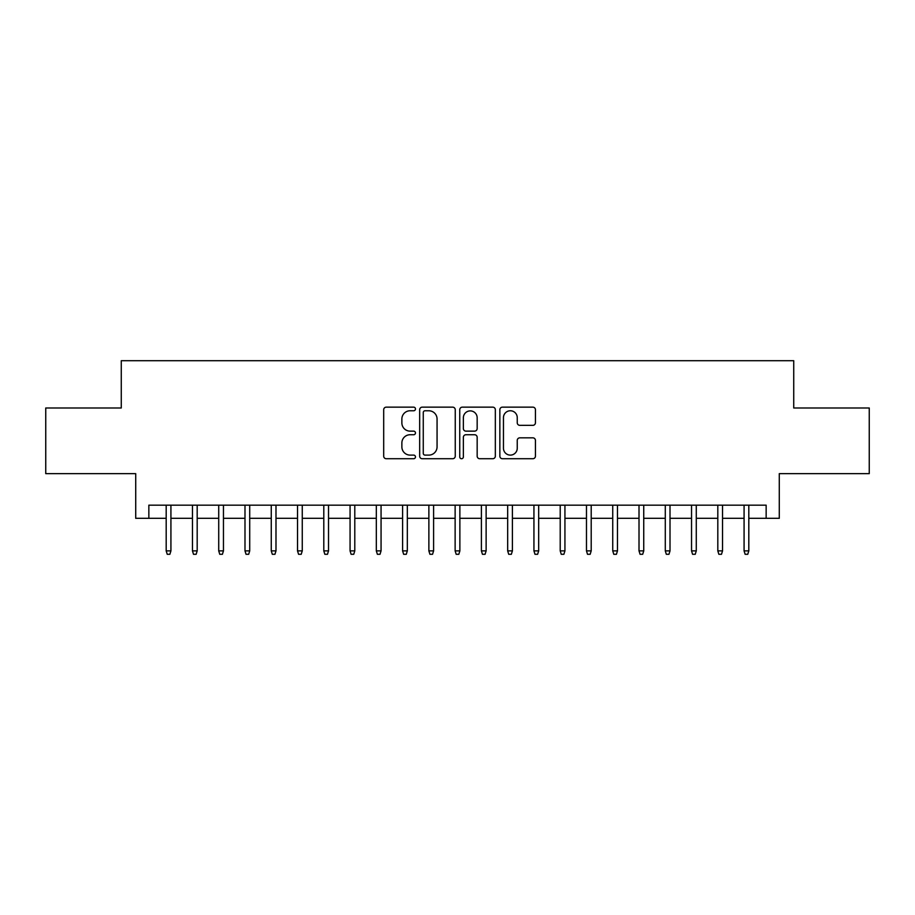 <?xml version="1.0" encoding="UTF-8"?>
<svg xmlns="http://www.w3.org/2000/svg" width="915" height="915" viewBox="0 0 915 915"><rect width="100%" height="100%" fill="white"/><g stroke="black" fill="none" stroke-linecap="round" stroke-linejoin="round"><path stroke-width="1.37" d="M415.467 408.959A1.807 1.807 0 0 0 413.672 407.152L386.267 407.152A2.573 2.573 0 0 0 383.694 409.737L383.694 456.15A2.573 2.573 0 0 0 386.267 458.724L413.672 458.724A1.807 1.807 0 0 0 415.467 456.917A1.807 1.807 0 0 0 413.672 455.11L410.126 455.11A8.246 8.246 0 0 1 401.868 446.863L401.868 442.997A8.246 8.246 0 0 1 410.126 434.739L413.672 434.739A1.807 1.807 0 0 0 415.467 432.944A1.807 1.807 0 0 0 413.672 431.137L410.126 431.137A8.246 8.246 0 0 1 401.868 422.879L401.868 419.013A8.246 8.246 0 0 1 410.126 410.766L413.672 410.766A1.807 1.807 0 0 0 415.467 408.959M532.85 425.338A2.573 2.573 0 0 0 535.435 422.753L535.435 409.737A2.573 2.573 0 0 0 532.85 407.152L502.426 407.152A2.573 2.573 0 0 0 499.853 409.737L499.853 456.15A2.573 2.573 0 0 0 502.426 458.724L532.85 458.724A2.573 2.573 0 0 0 535.435 456.15L535.435 440.412A2.573 2.573 0 0 0 532.85 437.839L519.834 437.839A2.573 2.573 0 0 0 517.25 440.412L517.25 448.213A6.897 6.897 0 0 1 510.353 455.11A6.897 6.897 0 0 1 503.456 448.213L503.456 417.663A6.897 6.897 0 0 1 510.353 410.766A6.897 6.897 0 0 1 517.25 417.663L517.25 422.753A2.573 2.573 0 0 0 519.834 425.338L532.85 425.338M148.848 518.313L148.848 505.172L766.152 505.172L766.152 518.313L779.283 518.313L779.283 473.65L869.25 473.65L869.25 407.987L793.728 407.987L793.728 360.704L121.272 360.704L121.272 407.987L45.75 407.987L45.75 473.65L135.717 473.65L135.717 518.313L166.187 518.313M455.247 409.737A2.573 2.573 0 0 0 452.662 407.152L422.238 407.152A2.573 2.573 0 0 0 419.665 409.737L419.665 456.15A2.573 2.573 0 0 0 422.238 458.724L452.662 458.724A2.573 2.573 0 0 0 455.247 456.15L455.247 409.737M462.338 407.152L492.762 407.152A2.573 2.573 0 0 1 495.335 409.737L495.335 456.15A2.573 2.573 0 0 1 492.762 458.724L479.735 458.724A2.573 2.573 0 0 1 477.161 456.15L477.161 437.324A2.573 2.573 0 0 0 474.576 434.739L465.941 434.739A2.573 2.573 0 0 0 463.367 437.324L463.367 456.917A1.807 1.807 0 0 1 461.56 458.724A1.807 1.807 0 0 1 459.753 456.917L459.753 409.737A2.573 2.573 0 0 1 462.338 407.152M170.922 518.313L192.459 518.313M197.183 518.313L218.719 518.313M223.454 518.313L244.991 518.313M249.715 518.313L271.263 518.313M275.987 518.313L297.524 518.313M302.259 518.313L323.796 518.313M328.519 518.313L350.068 518.313M354.791 518.313L376.328 518.313M381.063 518.313L402.6 518.313M407.324 518.313L428.872 518.313M433.596 518.313L455.132 518.313M459.868 518.313L481.404 518.313M486.128 518.313L507.676 518.313M512.4 518.313L533.937 518.313M538.672 518.313L560.209 518.313M564.932 518.313L586.481 518.313M591.204 518.313L612.741 518.313M617.476 518.313L639.013 518.313M643.737 518.313L665.285 518.313M670.009 518.313L691.546 518.313M696.281 518.313L717.818 518.313M722.541 518.313L744.078 518.313M748.813 518.313L766.152 518.313M425.075 410.766A1.807 1.807 0 0 0 423.268 412.574L423.268 453.314A1.807 1.807 0 0 0 425.075 455.11L428.815 455.11A8.246 8.246 0 0 0 437.061 446.863L437.061 419.013A8.246 8.246 0 0 0 428.815 410.766L425.075 410.766M477.161 417.789A6.897 6.897 0 0 0 470.264 410.892A6.897 6.897 0 0 0 463.367 417.789L463.367 428.552A2.573 2.573 0 0 0 465.941 431.137L474.576 431.137A2.573 2.573 0 0 0 477.161 428.552L477.161 417.789M166.187 550.887L167.239 554.296L169.87 554.296L170.922 550.887L166.187 550.887L166.187 505.172M170.922 550.887L170.922 505.172M192.459 550.887L193.511 554.296L196.13 554.296L197.183 550.887L192.459 550.887L192.459 505.172M197.183 550.887L197.183 505.172M218.719 550.887L219.772 554.296L222.402 554.296L223.454 550.887L218.719 550.887L218.719 505.172M223.454 550.887L223.454 505.172M244.991 550.887L246.044 554.296L248.674 554.296L249.715 550.887L244.991 550.887L244.991 505.172M249.715 550.887L249.715 505.172M271.263 550.887L272.315 554.296L274.935 554.296L275.987 550.887L271.263 550.887L271.263 505.172M275.987 550.887L275.987 505.172M297.524 550.887L298.576 554.296L301.207 554.296L302.259 550.887L297.524 550.887L297.524 505.172M302.259 550.887L302.259 505.172M323.796 550.887L324.848 554.296L327.478 554.296L328.519 550.887L323.796 550.887L323.796 505.172M328.519 550.887L328.519 505.172M350.068 550.887L351.12 554.296L353.739 554.296L354.791 550.887L350.068 550.887L350.068 505.172M354.791 550.887L354.791 505.172M376.328 550.887L377.38 554.296L380.011 554.296L381.063 550.887L376.328 550.887L376.328 505.172M381.063 550.887L381.063 505.172M402.6 550.887L403.652 554.296L406.283 554.296L407.324 550.887L402.6 550.887L402.6 505.172M407.324 550.887L407.324 505.172M428.872 550.887L429.924 554.296L432.543 554.296L433.596 550.887L428.872 550.887L428.872 505.172M433.596 550.887L433.596 505.172M455.132 550.887L456.185 554.296L458.815 554.296L459.868 550.887L455.132 550.887L455.132 505.172M459.868 550.887L459.868 505.172M481.404 550.887L482.457 554.296L485.076 554.296L486.128 550.887L481.404 550.887L481.404 505.172M486.128 550.887L486.128 505.172M507.676 550.887L508.717 554.296L511.348 554.296L512.4 550.887L507.676 550.887L507.676 505.172M512.4 550.887L512.4 505.172M533.937 550.887L534.989 554.296L537.62 554.296L538.672 550.887L533.937 550.887L533.937 505.172M538.672 550.887L538.672 505.172M560.209 550.887L561.261 554.296L563.88 554.296L564.932 550.887L560.209 550.887L560.209 505.172M564.932 550.887L564.932 505.172M586.481 550.887L587.521 554.296L590.152 554.296L591.204 550.887L586.481 550.887L586.481 505.172M591.204 550.887L591.204 505.172M612.741 550.887L613.793 554.296L616.424 554.296L617.476 550.887L612.741 550.887L612.741 505.172M617.476 550.887L617.476 505.172M639.013 550.887L640.065 554.296L642.685 554.296L643.737 550.887L639.013 550.887L639.013 505.172M643.737 550.887L643.737 505.172M665.285 550.887L666.326 554.296L668.957 554.296L670.009 550.887L665.285 550.887L665.285 505.172M670.009 550.887L670.009 505.172M691.546 550.887L692.598 554.296L695.228 554.296L696.281 550.887L691.546 550.887L691.546 505.172M696.281 550.887L696.281 505.172M717.818 550.887L718.87 554.296L721.489 554.296L722.541 550.887L717.818 550.887L717.818 505.172M722.541 550.887L722.541 505.172M744.078 550.887L745.13 554.296L747.761 554.296L748.813 550.887L744.078 550.887L744.078 505.172M748.813 550.887L748.813 505.172"/></g></svg>
